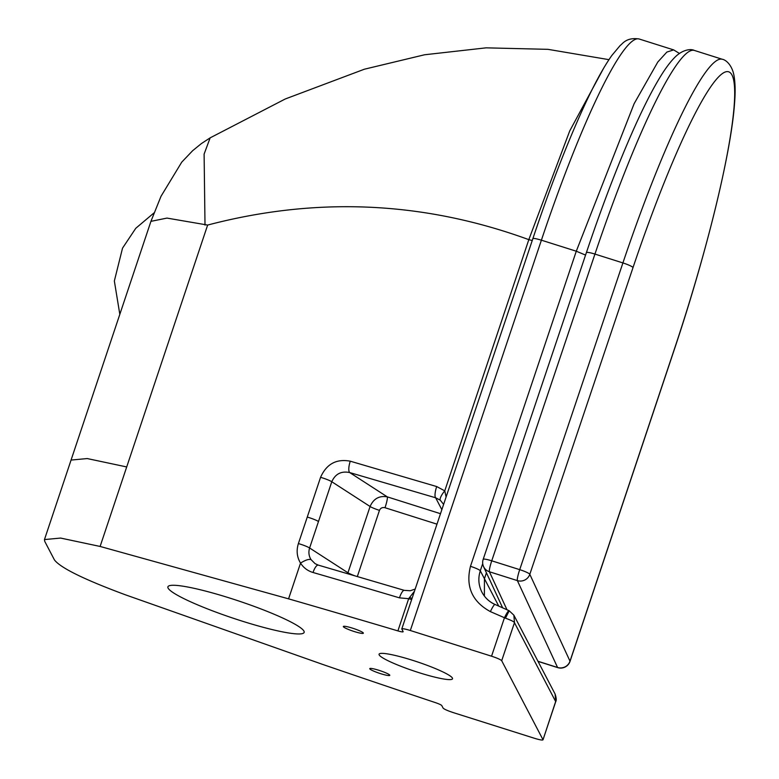 <?xml version="1.0" encoding="UTF-8"?>
<svg xmlns="http://www.w3.org/2000/svg" width="779" height="779" viewBox="0 0 779 779"><rect width="100%" height="100%" fill="white"/><g stroke="black" fill="none" stroke-linecap="round" stroke-linejoin="round"><path stroke-width="1.17" d="M585.555 255.074L576.285 251.218L470.467 566.323C465.491 586.538 472.132 601.631 490.381 611.612L505.464 618.175C511.258 620.298 514.257 621.808 514.461 622.703L555.719 701.665C556.566 700.389 556.362 697.848 555.106 694.05L555.7 701.441L542.992 739.836C542.369 740.352 539.526 739.826 534.462 738.288L453.232 712.59C447.536 710.701 444.147 709.202 443.085 708.062L441.781 705.57A7.04 0.886 -161.5 0 0 435.393 702.619A1823.074 229.717 18.5 0 1 322.886 664.487L125.38 594.796C84.161 579.508 60.509 567.881 54.433 559.906L44.734 541.366L44.461 539.574L60.596 538.065L100.111 546.449L288.571 598.847A1824.35 229.883 18.5 0 1 397.903 630.902A7.04 0.886 -161.5 0 0 403.142 631.75A7.04 0.886 -161.5 0 0 403.123 631.623L401.789 628.945C402.412 628.439 405.255 628.955 410.319 630.503L541.395 240.185A253.516 32.65 -72.4 0 1 639.023 38.95C625.936 37.08 622.324 44.257 620.269 45.386L611.885 55.406C603.423 67.325 593.841 84.979 583.13 108.369C566.654 144.466 549.896 187.895 532.855 238.666M411.692 599.47A7.04 0.886 18.5 0 1 408.673 598.691L397.903 630.902M414.467 591.203L408.673 598.691L399.452 597.853A9.854 2.551 -73.4 0 1 404.311 590.355A9.854 2.551 -73.4 0 1 404.33 590.355M415.188 589.06L410.28 590.745L404.311 590.355L318.299 565.116A9.854 3.028 106.1 0 0 313.031 572.497A1824.35 229.883 18.5 0 1 399.452 597.853M320.568 477.323A9.854 1.246 18.5 0 1 331.786 481.743C335.301 473.905 341.27 470.837 349.693 472.561L435.646 497.781A9.854 2.551 -73.4 0 1 436.688 486.554L350.268 461.187C336.411 458.597 326.508 463.972 320.568 477.323L298.396 543.576C296.215 550.578 296.926 557.092 300.528 563.11L300.538 563.1C303.528 567.764 307.695 570.9 313.031 572.497M318.299 565.116L315.086 563.655L311.016 559.585C308.805 555.972 308.338 552.107 309.614 547.988L331.786 481.743L370.083 506.496L347.648 573.656M350.268 461.187A9.854 3.028 106.1 0 0 349.693 472.561L387.299 496.866C379.285 495.473 373.54 498.687 370.083 506.496A9.854 1.246 18.5 0 0 379.47 510.362C380.532 508.035 382.382 507.148 385.021 507.723A9.854 1.266 107.6 0 0 387.299 496.866L440.495 513.702M441.849 509.661L435.646 497.781L440.32 500.225A9.854 2.785 -50.2 0 1 444.76 490.858L436.688 486.554M440.32 500.225L443.611 504.402M446.094 497.031L444.76 490.858L528.814 239.65C468.198 217.507 406.901 206.532 344.912 206.708C299.526 206.844 253.769 212.959 207.642 225.063L166.988 218.091L150.931 221.353L71.064 460.068L87.199 458.558L126.704 466.942L207.642 225.063M603.706 68.104L569.722 130.94L528.814 239.65L532.242 240.507M343.364 626.686A10.565 1.334 18.5 0 1 343.335 626.491A10.565 1.334 18.5 0 1 353.773 628.575A10.565 1.334 18.5 0 1 363.365 633.191A10.565 1.334 18.5 0 1 353.578 631.321A10.565 1.334 18.5 0 1 343.364 626.686M542.963 739.661L501.695 660.719L514.491 622.606L513.858 615.157L509.086 610.687A9.582 1.363 -66.1 0 1 509.184 610.765M490.381 611.612A9.582 1.363 -66.1 0 1 495.035 604.455L509.086 610.687A9.582 1.363 -66.1 0 0 504.432 617.835L491.549 656.2C497.245 658.08 500.634 659.589 501.695 660.719M491.549 656.2L410.319 630.503M369.782 668.83A10.565 1.334 18.5 0 1 369.752 668.635A10.565 1.334 18.5 0 1 380.191 670.719A10.565 1.334 18.5 0 1 389.782 675.335A10.565 1.334 18.5 0 1 379.996 673.465A10.565 1.334 18.5 0 1 369.782 668.83M168.108 588.135A71.834 9.056 18.5 0 1 167.904 586.821A71.834 9.056 18.5 0 1 238.89 601.037A71.834 9.056 18.5 0 1 304.141 632.412A71.834 9.056 18.5 0 1 237.585 619.665A71.834 9.056 18.5 0 1 168.108 588.135M425.636 674.672A38.736 4.878 18.5 0 1 379.061 654.194A38.736 4.878 18.5 0 1 417.34 661.858A38.736 4.878 18.5 0 1 452.521 678.782A38.736 4.878 18.5 0 1 425.636 674.672M205.004 225.092L204.108 154.115L210.145 137.854L285.26 98.982L364.377 69.214L424.613 54.764L486.135 47.84L547.997 49.34L608.964 59.662M532.885 238.841C532.943 238.043 535.786 238.491 541.395 240.185L576.207 251.189A9.854 1.246 18.5 0 1 576.285 251.218L634.125 103.704L657.797 62.018L666.873 52.066L673.669 49.905L679.434 53.43M495.152 604.572C489.339 601.924 484.937 597.814 481.948 592.235L481.928 592.196C478.491 585.321 477.946 578.184 480.292 570.793L482.727 563.568M505.464 618.175L509.223 610.746M484.382 596.062L484.441 578.709L486.417 572.789M489.524 579.498L488.696 577.706L489.553 579.372M311.016 559.585C308.776 558.923 305.28 560.101 300.538 563.1L288.571 598.847M298.396 543.576A9.854 1.246 18.5 0 1 309.614 547.988L347.921 572.75A9.854 1.246 -161.5 0 0 354.387 575.623M307.267 517.071A9.854 1.246 18.5 0 1 318.484 521.492M357.347 576.489L379.47 510.362M412.072 598.33L409.423 597.493M385.021 507.723L436.98 524.16M126.704 466.942L100.111 546.449M470.467 566.323A9.582 1.285 18.6 0 1 480.292 570.793L498.755 606.111M673.971 350.569A9.854 1.237 -161.5 0 0 673.942 350.384L570.004 661.167A9.854 1.237 18.5 0 1 570.033 661.352L673.971 350.569C705.949 255.346 731.053 153.521 734.539 103.51C735.483 91.912 735.279 82.496 733.925 75.261C732.104 65.485 726.232 59.856 722.191 59.243A260.556 33.555 107.6 0 0 622.908 262.922A9.854 1.363 18.6 0 1 633.015 267.567A250.702 32.29 -72.4 0 1 731.968 75.008A250.702 32.29 -72.4 0 1 673.942 350.384M586.383 252.63C599.499 213.699 612.654 178.566 625.829 147.25C638.089 118.174 649.228 95.291 659.229 78.572C664.876 69.078 670.242 61.843 675.305 56.867C682.55 49.739 690.691 48.59 694.235 50.392A260.556 33.555 -72.4 0 0 594.942 254.081A9.854 1.363 -161.4 0 0 586.383 252.63L483.175 559.361A9.854 1.363 18.6 0 1 491.744 560.812L594.942 254.081L622.908 262.922L519.71 569.653A9.854 1.363 18.6 0 1 529.808 574.298L633.015 267.567M529.808 574.298A9.854 9.679 155.2 0 1 517.373 580.608L557.569 667.476A9.854 9.679 -24.8 0 0 570.004 661.167L529.808 574.298M537.977 661.274L557.569 667.476A9.854 1.266 107.6 0 0 557.706 667.622A9.854 9.854 0 0 0 570.033 661.352M506.993 609.753L489.407 571.757A9.854 1.266 -72.4 0 1 491.744 560.812L519.71 569.653A9.854 1.266 107.6 0 0 517.373 580.608L489.407 571.757A9.854 9.679 155.2 0 1 483.574 566.645L488.696 577.706M44.461 539.574L71.064 460.068M150.931 221.353L161.01 196.298L181.741 162.149L192.617 150.727L201.391 143.579L210.145 137.854M532.865 238.656L401.789 628.945M495.035 604.455C489.251 601.826 484.879 597.736 481.928 592.196M555.106 694.05L513.858 615.157M639.023 38.95L673.669 49.905M542.992 739.836L555.719 701.665M154.028 212.891L135.77 228.296L122.527 248.15L114.347 280.985L119.82 314.336M489.319 578.943L502.63 607.824M557.706 667.622L538.036 661.4M483.175 559.361A9.854 9.854 0 0 0 483.574 566.645M694.235 50.392L722.191 59.243"/></g></svg>
